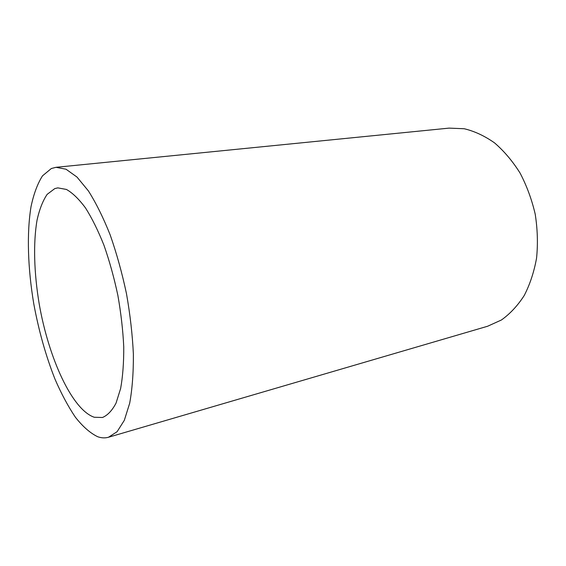 <?xml version="1.0" encoding="UTF-8"?>
<svg xmlns="http://www.w3.org/2000/svg" width="566" height="566" viewBox="0 0 566 566"><rect width="100%" height="100%" fill="white"/><g stroke="black" fill="none" stroke-linecap="round" stroke-linejoin="round"><path stroke-width="0.85" d="M94.296 417.262L102.488 417.489C107.646 415.31 112.167 410.513 116.058 403.091L120.636 388.474C122.801 376.454 123.841 362.551 123.742 346.76C122.942 330.197 120.983 313.062 117.862 295.353C114.113 277.757 109.507 261.138 104.045 245.481C98.215 230.808 92.046 218.306 85.53 207.977C78.978 199.126 72.618 192.949 66.434 189.447L57.831 187.877L54.81 188.584L47.155 194.35C42.839 200.732 39.478 209.286 37.073 220.004C33.104 242.871 34.038 273.159 39.21 303.963C48.57 357.853 72.073 409.862 94.296 417.262M51.343 168.512L42.5 175.842C37.547 183.653 33.734 193.89 31.038 206.569C26.623 233.496 27.826 268.51 33.804 303.992C38.813 330.976 45.888 356.064 55.036 379.255C61.369 393.816 68.146 406.466 75.384 417.213C82.785 426.601 90.206 433.103 97.649 436.711C101.413 438.056 105.028 438.233 108.516 437.242L117.098 431.702L124.315 420.333L129.685 403.225C132.246 389.139 133.484 372.817 133.385 354.252C132.458 334.754 130.159 314.562 126.48 293.676C122.065 272.932 116.631 253.349 110.179 234.925C103.309 217.677 96.043 203.003 88.388 190.905L76.997 177.066L66.045 169.227L56.013 167.31L51.343 168.512M108.516 437.242L487.602 326.249L501.398 320.002C510.058 313.84 517.664 305.675 524.215 295.53C529.974 284.358 534.099 271.85 536.582 257.997C538.004 243.649 537.544 229.039 535.21 214.174C531.807 199.522 526.755 185.811 520.055 173.033C512.563 161.126 504.051 151.072 494.528 142.873C484.652 135.925 474.541 131.206 464.198 128.737L449.064 128.121L56.013 167.31"/></g></svg>
